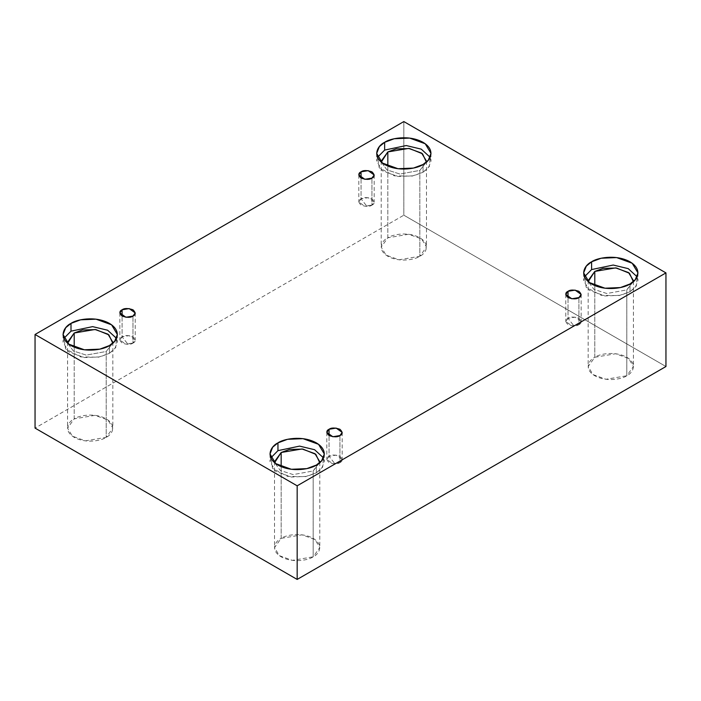 <?xml version="1.0" encoding="UTF-8"?>
<svg xmlns="http://www.w3.org/2000/svg" width="701" height="701" viewBox="0 0 701 701"><rect width="100%" height="100%" fill="white"/><g stroke="black" fill="none" stroke-linecap="round" stroke-linejoin="round"><path stroke-width="0.53" stroke-dasharray="3.5 2.63" d="M371.942 205.13L366.5 205.761L361.059 198.847C358.176 200.153 358.176 202.247 361.059 205.13C366.053 206.795 369.681 206.795 371.942 205.13L364.853 206.331L358.807 201.984L361.059 198.847L361.059 178.107L361.059 198.847L368.148 197.647L374.194 201.984L371.942 205.13L371.942 178.107L371.942 205.13C374.825 203.825 374.825 201.73 371.942 198.847C366.947 197.183 363.328 197.183 361.059 198.847L366.5 205.761L371.942 205.13M132.98 343.087L127.538 343.727L122.097 336.813C119.223 338.119 119.223 340.213 122.097 343.087C127.091 344.752 130.719 344.752 132.98 343.087L125.891 344.287L119.845 339.95L122.097 336.813L122.097 316.072L122.097 336.813L129.186 335.613L135.232 339.95L132.98 343.087L132.98 316.072L132.98 343.087C135.863 341.781 135.863 339.687 132.98 336.813C127.994 335.148 124.366 335.148 122.097 336.813L127.538 343.727L132.98 343.087M339.941 462.581L334.5 463.212L329.058 456.298C326.175 457.604 326.175 459.698 329.058 462.581C334.053 464.237 337.672 464.237 339.941 462.581L332.852 463.773L326.806 459.435L329.058 456.298L329.058 435.558L329.058 456.298L336.147 455.098L342.193 459.435L339.941 462.581L339.941 435.558L339.941 462.581C342.824 461.267 342.824 459.173 339.941 456.298C334.947 454.634 331.319 454.634 329.058 456.298L334.5 463.212L339.941 462.581M578.903 324.616L573.462 325.246L568.02 318.333C565.137 319.638 565.137 321.733 568.02 324.616C573.006 326.28 576.634 326.28 578.903 324.616L571.814 325.816L565.768 321.47L568.02 318.333L568.02 297.592L568.02 318.333L575.109 317.132L581.155 321.47L578.903 324.616L578.903 297.592L578.903 324.616C581.777 323.31 581.777 321.216 578.903 318.333C573.909 316.668 570.281 316.668 568.02 318.333L573.462 325.246L578.903 324.616M109.409 345.575L109.409 353.33L99.831 356.905L84.392 357.563L68.821 351.911L63.046 342.246L63.896 338.364L65.57 348.853L80.597 356.914L98.403 357.195L109.409 353.33L115.718 347.608L116.515 338.364L117.356 342.246L114.71 349.002L109.409 353.33L109.409 345.575M67.638 343.21L73.307 350.938L86.223 355.109L106.201 351.481L106.201 437.345L85.364 440.868L72.387 436.162L67.576 428.101L74.201 418.865L74.201 347.153L74.201 418.865C68.873 421.196 62.573 430.379 74.201 437.345C86.267 444.057 102.171 440.421 106.201 437.345C111.529 435.014 117.829 425.831 106.201 418.865C94.144 412.153 78.24 415.789 74.201 418.865L95.047 415.342L108.024 420.048L112.835 428.101L106.201 437.345L106.201 351.481L112.773 343.21L106.201 351.481L86.223 355.109L73.307 350.938L67.638 343.21M423.045 164.498L423.045 172.253L413.467 175.828L398.028 176.486L382.457 170.834L376.682 161.169L377.532 157.287L379.206 167.776L394.234 175.837L412.039 176.117L423.045 172.253L429.354 166.531L430.151 157.287L430.992 161.169L428.346 167.925L423.045 172.253L423.045 164.498M381.274 162.133L386.943 169.861L399.859 174.032L419.838 170.404L419.838 256.268L399 259.791L386.023 255.085L381.213 247.032L387.837 237.788L387.837 166.076L387.837 237.788C382.518 240.119 376.209 249.302 387.837 256.268C399.903 262.98 415.807 259.344 419.838 256.268C425.165 253.937 431.465 244.754 419.838 237.788C407.78 231.076 391.877 234.712 387.837 237.788L408.683 234.265L421.66 238.971L426.471 247.032L419.838 256.268L419.838 170.404L426.41 162.133L419.838 170.404L399.859 174.032L386.943 169.861L381.274 162.133M629.997 283.984L629.997 291.739L620.42 295.314L604.989 295.971L589.418 290.319L583.644 280.654L584.485 276.772L586.167 287.261L601.195 295.323L618.992 295.603L629.997 291.739L636.315 286.017L637.104 276.772L637.954 280.654L635.299 287.41L629.997 291.739L629.997 283.984M633.362 281.618L626.799 289.899L606.821 293.517L593.896 289.347L588.227 281.618L593.896 289.347L606.821 293.517L626.799 289.899L626.799 375.754L605.953 379.276L592.976 374.571L588.165 366.518L594.798 357.273L594.798 285.561L594.798 357.273C589.471 359.604 583.171 368.787 594.798 375.754C606.856 382.466 622.76 378.829 626.799 375.754C632.127 373.423 638.427 364.24 626.799 357.273C614.733 350.561 598.829 354.198 594.798 357.273L615.636 353.751L628.613 358.456L633.424 366.518L626.799 375.754L626.799 289.899L633.424 280.654L633.424 366.518M316.361 465.061L316.361 472.816L306.784 476.391L291.353 477.048L275.782 471.396L270.008 461.731L270.849 457.849L272.531 468.338L287.559 476.4L305.356 476.68L316.361 472.816L322.679 467.094L323.468 457.849L324.318 461.731L321.663 468.487L316.361 472.816L316.361 465.061M319.726 462.695L313.163 470.967L293.184 474.595L280.26 470.424L274.59 462.695L280.26 470.424L293.184 474.595L313.163 470.967L313.163 556.831L292.317 560.353L279.34 555.648L274.529 547.595L281.162 538.35L281.162 466.638L281.162 538.35C275.835 540.681 269.535 549.864 281.162 556.831C293.22 563.543 309.123 559.906 313.163 556.831C318.482 554.5 324.791 545.317 313.163 538.35C301.097 531.638 285.193 535.275 281.162 538.35L302 534.828L314.977 539.533L319.787 547.595L313.163 556.831L313.163 470.967L319.787 461.731L319.787 547.595M665.95 366.518L403.837 215.189L403.837 121.571L403.837 215.189L35.05 428.101L403.837 215.189L665.95 366.518M358.807 174.97L358.807 201.984M119.845 312.926L119.845 339.95M326.806 432.412L326.806 459.435M565.768 294.455L565.768 321.47M63.046 334.482L63.046 342.246M67.576 342.246L67.576 428.101M376.682 153.405L376.682 161.169M381.213 161.169L381.213 247.032M583.644 272.899L583.644 280.654M588.165 280.654L588.165 366.518M270.008 453.968L270.008 461.731M274.529 461.731L274.529 547.595M324.318 453.968L324.318 461.731M637.954 272.899L637.954 280.654M426.471 161.169L426.471 247.032M430.992 153.405L430.992 161.169M112.835 342.246L112.835 428.101M117.356 334.482L117.356 342.246M581.155 294.455L581.155 321.47M342.193 432.412L342.193 459.435M135.232 312.926L135.232 339.95M374.194 174.97L374.194 201.984"/><path stroke-width="1.05" d="M361.059 171.824L358.807 174.97L364.853 179.307L371.942 178.107C369.681 179.771 366.053 179.771 361.059 178.107C358.176 175.224 358.176 173.129 361.059 171.824C363.328 170.159 366.947 170.159 371.942 171.824C374.825 174.707 374.825 176.801 371.942 178.107L374.194 174.97L368.148 170.623L361.059 171.824L361.059 178.107L361.059 171.824M122.097 309.789L119.845 312.926L125.891 317.273L132.98 316.072C130.719 317.737 127.091 317.737 122.097 316.072C119.223 313.189 119.223 311.095 122.097 309.789C124.366 308.125 127.994 308.125 132.98 309.789C135.863 312.672 135.863 314.767 132.98 316.072L135.232 312.926L129.186 308.589L122.097 309.789L122.097 316.072L122.097 309.789M329.058 429.275L326.806 432.412L332.852 436.758L339.941 435.558C337.672 437.222 334.053 437.222 329.058 435.558C326.175 432.675 326.175 430.58 329.058 429.275C331.319 427.61 334.947 427.61 339.941 429.275C342.824 432.158 342.824 434.252 339.941 435.558L342.193 432.412L336.147 428.074L329.058 429.275L329.058 435.558L329.058 429.275M568.02 291.309L565.768 294.455L571.814 298.792L578.903 297.592C576.634 299.257 573.006 299.257 568.02 297.592C565.137 294.709 565.137 292.615 568.02 291.309C570.281 289.644 573.909 289.644 578.903 291.309C581.777 294.192 581.777 296.286 578.903 297.592L581.155 294.455L575.109 290.109L568.02 291.309L568.02 297.592L568.02 291.309M71.003 323.398L65.701 327.726L63.046 334.482L68.821 344.147L84.392 349.799L99.831 349.142L109.409 345.575C104.563 349.264 85.478 353.628 71.003 345.575C57.053 337.216 64.615 326.193 71.003 323.398C75.848 319.709 94.933 315.345 109.409 323.398C123.358 331.757 115.796 342.771 109.409 345.575L114.71 341.247L117.356 334.482L111.582 324.817L96.011 319.174L80.58 319.822L71.003 323.398L71.003 331.161L71.003 323.398M63.896 338.364L71.003 331.161L63.896 338.364M74.201 333.01L67.576 342.246L67.638 343.21L74.201 333.01L74.201 347.153L74.201 333.01L82.508 329.961L95.932 329.61L108.892 334.876L112.773 343.21L112.835 342.246L108.024 334.193L95.047 329.488L74.201 333.01M384.639 142.321L379.337 146.649L376.682 153.405L382.457 163.07L398.028 168.722L413.467 168.074L423.045 164.498C418.199 168.187 399.114 172.551 384.639 164.498C370.689 156.139 378.251 145.125 384.639 142.321C389.484 138.632 408.569 134.268 423.045 142.321C436.995 150.68 429.433 161.694 423.045 164.498L428.346 160.17L430.992 153.405L425.218 143.749L409.647 138.097L394.216 138.745L384.639 142.321L384.639 150.084L384.639 142.321M377.532 157.287L384.639 150.084L377.532 157.287M387.837 151.933L381.213 161.169L381.274 162.133L387.837 151.933L387.837 166.076L387.837 151.933L396.144 148.884L409.568 148.533L422.528 153.799L426.41 162.133L426.471 161.169L421.66 153.116L408.683 148.41L387.837 151.933M591.591 261.806L586.29 266.135L583.644 272.899L589.418 282.564L604.989 288.207L620.42 287.559L629.997 283.984C625.152 287.673 606.067 292.037 591.591 283.984C577.642 275.624 585.204 264.61 591.591 261.806C596.437 258.117 615.522 253.753 629.997 261.806C643.947 270.165 636.385 281.18 629.997 283.984L635.299 279.655L637.954 272.899L632.179 263.234L616.608 257.582L601.169 258.231L591.591 261.806L591.591 269.57L591.591 261.806M584.485 276.772L591.591 269.57L584.485 276.772M633.424 280.654L628.613 272.601L615.636 267.896L594.798 271.418L588.165 280.654L588.227 281.618L594.798 271.418L594.798 285.561L594.798 271.418L603.105 268.369L616.529 268.019L629.489 273.285L633.362 281.618M277.955 442.883L272.654 447.212L270.008 453.968L275.782 463.633L291.353 469.284L306.784 468.636L316.361 465.061C311.516 468.75 292.431 473.114 277.955 465.061C264.005 456.702 271.567 445.678 277.955 442.883C282.801 439.194 301.886 434.83 316.361 442.883C330.311 451.242 322.749 462.257 316.361 465.061L321.663 460.732L324.318 453.968L318.543 444.303L302.972 438.66L287.533 439.308L277.955 442.883L277.955 450.647L277.955 442.883M270.849 457.849L277.955 450.647L270.849 457.849M319.787 461.731L314.977 453.678L302 448.973L281.162 452.495L274.529 461.731L274.59 462.695L281.162 452.495L281.162 466.638L281.162 452.495L289.469 449.446L302.893 449.096L315.853 454.362L319.726 462.695M297.163 579.429L665.95 366.518L665.95 272.899L297.163 485.811L297.163 579.429L297.163 485.811L35.05 334.482L403.837 121.571L665.95 272.899L665.95 366.518L297.163 579.429L35.05 428.101L35.05 334.482L35.05 428.101L297.163 579.429M297.163 485.811L665.95 272.899L403.837 121.571L35.05 334.482L297.163 485.811M323.468 457.849L314.591 449.709L299.581 446.116L277.955 450.647L299.581 446.116L314.591 449.709L323.468 457.849M637.104 276.772L628.227 268.632L613.217 265.039L591.591 269.57L613.217 265.039L628.227 268.632L637.104 276.772M430.151 157.287L421.266 149.147L406.256 145.554L384.639 150.084L406.256 145.554L421.266 149.147L430.151 157.287M116.515 338.364L107.63 330.224L92.62 326.631L71.003 331.161L92.62 326.631L107.63 330.224L116.515 338.364"/></g></svg>
